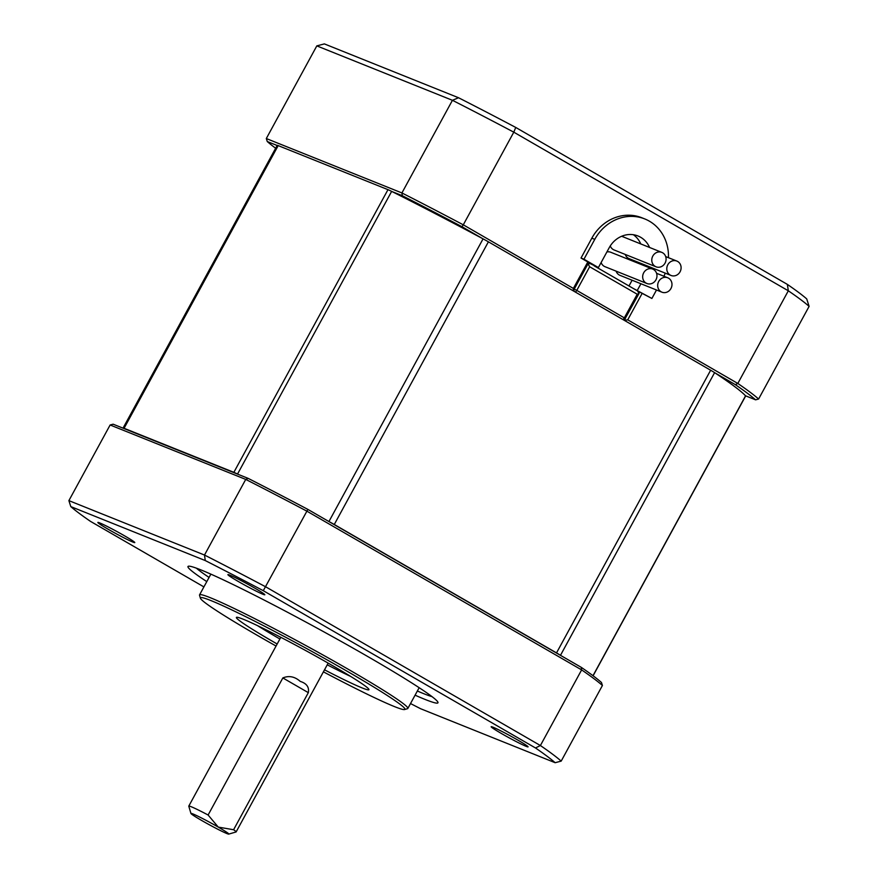 <?xml version="1.0" encoding="UTF-8"?>
<svg xmlns="http://www.w3.org/2000/svg" width="878" height="878" viewBox="0 0 878 878"><rect width="100%" height="100%" fill="white"/><g stroke="black" fill="none" stroke-linecap="round" stroke-linejoin="round"><path stroke-width="1.32" d="M132.874 542.077A21.028 1.141 28.6 0 1 111.363 531.069A21.028 1.141 28.6 0 1 97.908 522.399A21.028 1.141 28.6 0 1 99.752 522.937A21.028 1.141 28.6 0 1 120.297 533.407A21.028 1.141 28.6 0 1 134.784 542.505A21.028 1.141 28.6 0 1 132.874 542.077M555.148 762.708L561.185 761.116A285.767 15.453 -151.4 0 0 540.398 745.532L265.869 586.91A285.767 15.453 -151.4 0 0 204.497 555.039L205.265 560.559A281.454 15.222 -151.4 0 1 263.29 590.696L535.492 747.968A281.454 15.222 -151.4 0 1 555.148 762.708L420.683 708.755A281.454 15.222 -151.4 0 1 410.509 703.552M328.317 521.203A268.514 14.52 28.6 0 1 328.943 521.532A10.788 0.582 28.6 0 1 334.277 524.495L556.52 652.903A10.788 0.582 28.6 0 1 560.482 655.317A268.514 14.52 28.6 0 1 560.801 655.526L307.871 509.394L263.29 590.696M257.495 625.63A70.097 3.786 -151.4 0 0 279.895 638.997M327.231 664.811A70.097 3.786 -151.4 0 0 350.618 676.4M277.174 644.002A75.486 4.083 28.6 0 1 236.588 617.289A75.486 4.083 28.6 0 1 243.217 619.22A75.486 4.083 28.6 0 1 316.947 656.777A75.486 4.083 28.6 0 1 368.947 689.449A75.486 4.083 28.6 0 1 362.109 687.913A75.486 4.083 28.6 0 1 324.509 669.815M238.179 581.412A21.028 1.141 28.6 0 1 227.962 574.585A21.028 1.141 28.6 0 1 229.806 575.123A21.028 1.141 28.6 0 1 250.34 585.593A21.028 1.141 28.6 0 1 264.827 594.691A21.028 1.141 28.6 0 1 262.928 594.263A21.028 1.141 28.6 0 1 238.179 581.412M196.365 568.154A138.033 7.463 -151.4 0 0 209.063 577.439M417.357 691.008A138.033 7.463 -151.4 0 0 423.734 693.675A138.033 7.463 -151.4 0 0 432.042 696.649M573.213 290.827L573.378 288.434L463.288 224.823L513.795 132.172L788.323 290.794L737.816 383.445A285.767 15.453 -151.4 0 1 758.603 399.029L809.11 306.378L806.728 298.915A280.378 15.167 -151.4 0 0 787.357 284.384L515.737 127.442A280.378 15.167 -151.4 0 0 458.535 97.743L324.366 43.9L316.815 45.886L452.433 100.301L401.915 192.951L266.308 138.537L316.815 45.886M458.535 97.743L452.433 100.301A285.767 15.453 -151.4 0 1 513.795 132.172L515.737 127.442M809.11 306.378A285.767 15.453 -151.4 0 0 788.323 290.794L787.357 284.384M206.791 581.609A142.346 7.693 28.6 0 1 188.375 566.244A142.346 7.693 28.6 0 1 200.875 569.888A142.346 7.693 28.6 0 1 339.896 640.72A142.346 7.693 28.6 0 1 437.968 702.323A142.346 7.693 28.6 0 1 425.073 699.426A142.346 7.693 28.6 0 1 415.085 695.178M402.3 195.706A283.616 15.332 -151.4 0 1 461.993 226.711L463.288 224.823A285.767 15.453 -151.4 0 0 401.915 192.951L402.3 195.706L392.203 191.656A268.514 14.52 -151.4 0 0 391.654 191.382L237.532 474.054A268.514 14.52 28.6 0 1 238.081 474.329L123.238 428.244A268.514 14.52 28.6 0 1 123.161 428.168A10.788 0.582 28.6 0 1 123.096 428.025A10.788 0.582 28.6 0 1 124.072 428.288L233.855 472.331A10.788 0.582 28.6 0 1 237.532 474.054M638.965 293.241L639.623 292.045L651.893 298.465L656.503 290.003M642.158 293.362L627.726 319.833L624.357 320.371M758.603 399.029L755.585 399.83L745.488 395.78A268.514 14.52 -151.4 0 0 714.922 372.854L735.369 384.663L737.816 383.445L627.726 319.833M573.378 288.434L587.81 261.962L588.666 262.61L573.268 290.859M668.454 257.693A43.132 39.159 111.9 0 0 644.803 218.951L641.873 217.777A43.132 39.159 111.9 0 0 591.838 238.179L581.016 258.033L587.81 261.962M323.4 671.846A116.467 6.3 -151.4 0 0 394.376 706.56A116.467 6.3 -151.4 0 0 404.604 709.534A116.467 6.3 -151.4 0 0 330.073 661.54A116.467 6.3 -151.4 0 0 210.95 600.574A116.467 6.3 -151.4 0 0 200.393 598.192A116.467 6.3 -151.4 0 0 276.065 646.032M404.604 709.534L407.524 708.678A118.618 6.409 -151.4 0 0 407.842 708.458A118.618 6.409 -151.4 0 0 328.877 658.27A118.618 6.409 -151.4 0 0 210.281 597.698A118.618 6.409 -151.4 0 0 199.547 594.889A118.618 6.409 -151.4 0 0 199.536 595.273L200.393 598.192M493.063 727.236A21.028 1.141 28.6 0 1 513.608 737.696A21.028 1.141 28.6 0 1 528.095 746.794A21.028 1.141 28.6 0 1 526.185 746.366A21.028 1.141 28.6 0 1 504.674 735.358A21.028 1.141 28.6 0 1 491.219 726.699A21.028 1.141 28.6 0 1 493.063 727.236M266.308 138.537L267.263 141.523L277.141 145.485M663.922 276.241A43.132 39.159 111.9 0 0 665.261 273.146M644.803 218.951A43.132 39.159 111.9 0 0 594.768 239.365L583.947 259.219L581.016 258.033M583.947 259.219L598.39 267.56L588.545 262.84M461.993 226.711L482.428 238.52A268.514 14.52 -151.4 0 0 392.203 191.656M624.214 320.294L624.785 319.263M637.219 294.24L624.324 317.869L576.769 290.399L589.654 266.758L637.219 294.24L638.997 293.515L637.505 290.892L633.257 288.445L651.893 298.465M638.152 291.452L639.623 292.045M755.585 399.83A283.616 15.332 -151.4 0 0 735.369 384.663M267.263 141.523A283.616 15.332 -151.4 0 0 275.637 148.239M124.072 428.288L278.194 145.605A10.788 0.582 -151.4 0 0 277.218 145.353L123.096 428.025M278.194 145.605L387.977 189.659A10.788 0.582 28.6 0 1 391.654 191.382M598.39 267.56L609.211 247.706A24.803 22.521 -68.1 0 1 637.977 235.973A24.803 22.521 -68.1 0 1 649.588 247.475M649.808 266.945A24.803 22.521 -68.1 0 1 649.468 267.801M640.929 283.748L637.45 290.124M625.191 318.516L638.997 293.515M633.257 288.445L594.186 265.869M589.95 263.422L588.161 264.135L589.654 266.758M334.277 524.495L488.398 241.823A10.788 0.582 -151.4 0 0 483.065 238.86A268.514 14.52 -151.4 0 0 482.428 238.52M488.398 241.823L710.642 370.231L556.52 652.903M714.922 372.854A268.514 14.52 -151.4 0 0 714.604 372.634A10.788 0.582 -151.4 0 0 710.642 370.231M632.116 280.214L628.977 285.976M593.089 675.786L745.631 396A10.788 0.582 -151.4 0 0 745.565 395.857A268.514 14.52 -151.4 0 0 745.488 395.78M208.108 815.014L282.848 677.937C288.95 675.401 294.756 676.554 300.265 681.405C306.652 683.424 309.341 687.178 308.332 692.654L233.592 829.732L218.271 827.098L208.108 815.014A26.955 1.46 -151.4 0 0 191.228 806.739A26.955 1.46 -151.4 0 0 188.792 806.103A26.955 1.46 -151.4 0 0 188.792 806.191L190.943 813.478A21.566 1.163 28.6 0 1 192.897 813.917A21.566 1.163 28.6 0 1 218.271 827.098A21.566 1.163 28.6 0 1 228.763 834.1A21.566 1.163 28.6 0 1 226.864 833.551A21.566 1.163 28.6 0 1 205.803 822.818A21.566 1.163 28.6 0 1 190.943 813.478M228.763 834.1L236.061 831.96A26.955 1.46 -151.4 0 0 236.127 831.916A26.955 1.46 -151.4 0 0 233.592 829.732M640.655 264.256A24.803 22.521 111.9 0 0 640.995 263.411M640.775 243.941A24.803 22.521 111.9 0 0 633.367 234.722M671.055 275.472A7.759 7.046 111.9 0 0 680.066 271.796A7.759 7.046 111.9 0 0 676.839 261.062A7.759 7.046 111.9 0 0 667.829 264.728A7.759 7.046 111.9 0 0 670.232 275.077A7.759 7.046 111.9 0 0 671.055 275.472L629.109 258.637A7.759 7.046 -68.1 0 1 628.286 258.242A7.759 7.046 -68.1 0 1 625.246 254.444M606.885 251.964A7.759 7.046 -68.1 0 1 610.759 252.26L652.716 269.096A7.759 7.046 111.9 0 0 643.706 272.773A7.759 7.046 111.9 0 0 646.109 283.111A7.759 7.046 111.9 0 0 646.932 283.506A7.759 7.046 111.9 0 0 655.932 279.841A7.759 7.046 111.9 0 0 652.716 269.096M646.932 283.506L604.975 266.682A7.759 7.046 -68.1 0 1 601.134 262.522M656.042 266.802A7.759 7.046 111.9 0 0 665.052 263.126A7.759 7.046 111.9 0 0 662.649 252.787A7.759 7.046 111.9 0 0 661.825 252.381A7.759 7.046 111.9 0 0 652.815 256.058A7.759 7.046 111.9 0 0 656.042 266.802L614.095 249.967A7.759 7.046 -68.1 0 1 613.272 249.561A7.759 7.046 -68.1 0 1 610.276 245.906M661.946 292.187A7.759 7.046 111.9 0 0 670.946 288.511A7.759 7.046 111.9 0 0 668.542 278.172A7.759 7.046 111.9 0 0 667.73 277.777A7.759 7.046 111.9 0 0 658.72 281.443A7.759 7.046 111.9 0 0 661.946 292.187L619.989 275.352A7.759 7.046 -68.1 0 1 616.126 271.148M123.238 428.244L113.141 424.195L110.123 424.996L245.741 479.41L248.178 478.389L238.081 474.329M307.871 509.394A283.616 15.332 -151.4 0 0 248.178 478.389M203.905 586.899L90.445 521.345A281.454 15.222 -151.4 0 1 70.8 506.595L205.265 560.559M561.185 761.116L602.418 685.488L601.463 682.502A283.616 15.332 -151.4 0 0 581.247 667.335L560.801 655.526M602.418 685.488A285.767 15.453 -151.4 0 0 581.631 669.903L307.102 511.281A285.767 15.453 -151.4 0 0 245.741 479.41L204.497 555.039L68.89 500.625L70.8 506.595M581.247 667.335L581.631 669.903L540.398 745.532L535.492 747.968M68.89 500.625L110.123 424.996M594.768 239.365L591.838 238.179M575.189 291.968A2.162 0.9 -60 0 0 576.769 290.399L574.234 289.081A2.162 1.954 -68.1 0 0 574.388 291.507M623.117 319.658A2.162 2.162 0 0 0 625.377 318.571L624.324 317.869A2.162 0.9 -60 0 1 622.743 319.438M282.848 677.937L308.332 692.654M387.977 189.659L233.855 472.331M328.943 521.532L483.065 238.86M714.604 372.634L560.482 655.317M592.99 675.709L745.565 395.857M328.163 663.12L236.127 831.916M210.863 574.135L199.547 594.889M667.73 277.777L656.579 273.299M661.825 252.381L621.646 236.259M280.817 637.307L188.792 806.103M419.157 687.704L407.842 708.458M676.839 261.062L665.689 256.585"/></g></svg>
